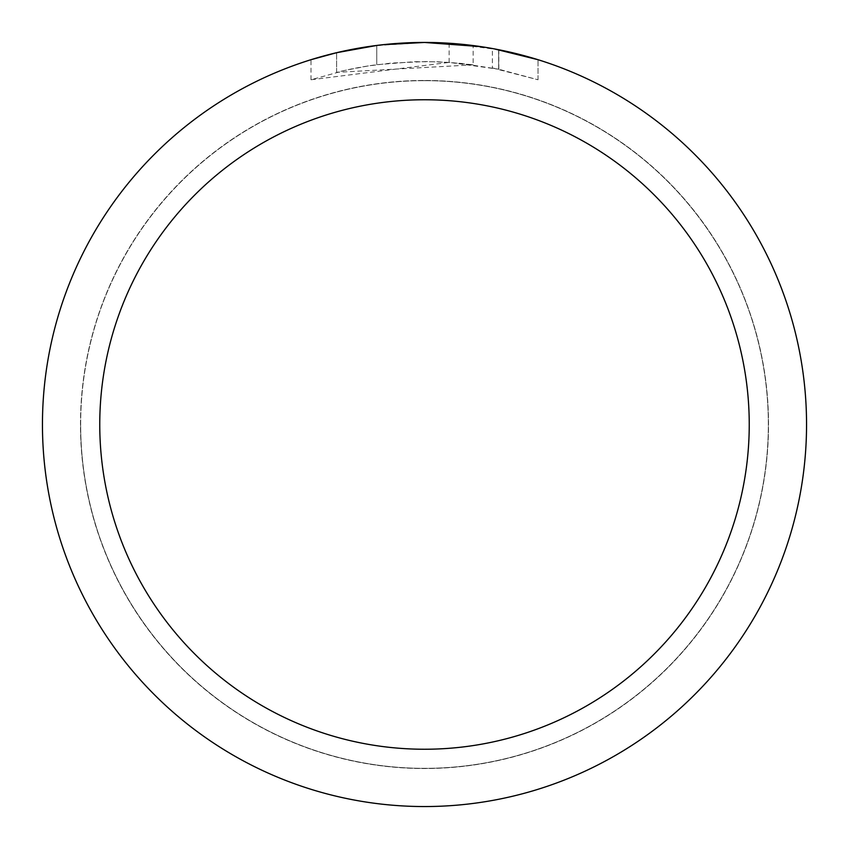 <?xml version="1.0" encoding="UTF-8"?>
<svg xmlns="http://www.w3.org/2000/svg" width="849" height="849" viewBox="0 0 849 849"><rect width="100%" height="100%" fill="white"/><g stroke="black" fill="none" stroke-linecap="round" stroke-linejoin="round"><path stroke-width="0.64" stroke-dasharray="4.25 3.18" d="M424.5 80.655A343.845 343.845 0 0 1 768.345 424.5A343.845 343.845 0 0 1 424.5 768.345A343.845 343.845 0 0 1 80.655 424.5A343.845 343.845 0 0 1 424.5 80.655A343.845 343.845 0 0 1 768.345 424.5A343.845 343.845 0 0 1 424.5 768.345A343.845 343.845 0 0 1 80.655 424.5A343.845 343.845 0 0 1 424.5 80.655M424.5 80.559A343.941 343.941 0 0 1 768.441 424.5A343.941 343.941 0 0 1 424.5 768.441A343.941 343.941 0 0 1 80.559 424.5A343.941 343.941 0 0 1 424.5 80.559M398.606 43.331L424.5 42.461L449.121 43.267L498.66 49.72L498.66 69.215L449.132 62.391L311.01 79.764L344.896 70.393L367.946 65.989L391.219 63.081L426.378 61.553L449.821 62.433L473.158 64.832L473.158 45.559L424.5 42.45A382.05 382.05 0 0 1 806.55 424.5A382.05 382.05 0 0 1 424.5 806.55A382.05 382.05 0 0 1 42.45 424.5A382.05 382.05 0 0 1 424.5 42.45L432.12 42.524M437.437 42.673L471.545 45.358M498.65 49.72L480.98 46.642M538.001 59.706L494.171 48.86M473.158 64.832L336.618 72.356A362.947 362.947 0 0 1 376.754 64.704L414.439 61.69L437.787 61.797L461.198 63.41L498.819 69.247L492.367 67.952L492.367 48.531M376.754 45.443L376.754 64.704L376.754 45.443A382.05 382.05 0 0 0 336.618 52.691L367.384 46.748M383.207 44.689L381.413 44.891M538.033 79.764L538.033 59.706L538.033 79.764M492.356 67.962L538.001 79.764L498.65 69.215M336.618 72.356L336.618 52.691L336.618 72.356M376.754 45.453L396.494 43.479M498.66 69.215L498.66 49.72M449.132 62.391L449.132 43.246M310.989 79.764L310.989 59.706L342.805 51.29L367.086 46.791L399.815 43.246L424.5 42.45L374.409 45.75M80.655 424.5A343.845 343.845 0 0 1 424.5 80.655A343.845 343.845 0 0 1 768.345 424.5A343.845 343.845 0 0 1 424.5 768.345A343.845 343.845 0 0 1 80.655 424.5M80.464 424.5A344.036 344.036 0 0 1 424.5 80.464A344.036 344.036 0 0 1 768.536 424.5A344.036 344.036 0 0 1 424.5 768.536A344.036 344.036 0 0 1 80.464 424.5M498.819 49.751L498.819 69.247"/><path stroke-width="1.27" d="M432.12 42.524L437.437 42.673M471.545 45.358L473.158 45.559M480.98 46.642L424.5 42.45A382.05 382.05 0 0 1 806.55 424.5A382.05 382.05 0 0 1 424.5 806.55A382.05 382.05 0 0 1 42.45 424.5A382.05 382.05 0 0 1 424.5 42.45L383.207 44.689M494.171 48.86L538.001 59.706M424.5 99.758A324.743 324.743 0 0 1 749.243 424.5A324.743 324.743 0 0 1 424.5 749.243A324.743 324.743 0 0 1 99.758 424.5A324.743 324.743 0 0 1 424.5 99.758M381.413 44.891L376.754 45.443M311.01 59.706L336.618 52.702L376.754 45.453M396.494 43.479L398.606 43.331M367.384 46.748L374.409 45.75"/></g></svg>
